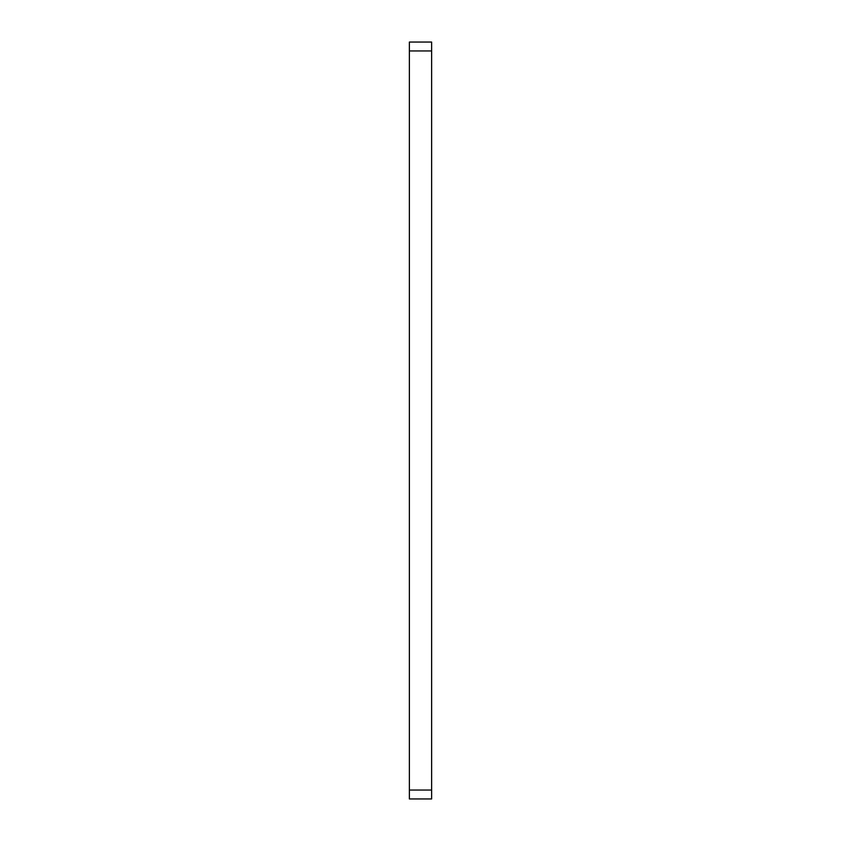 <?xml version="1.0" encoding="UTF-8"?>
<svg xmlns="http://www.w3.org/2000/svg" width="841" height="841" viewBox="0 0 841 841"><rect width="100%" height="100%" fill="white"/><g stroke="black" fill="none" stroke-linecap="round" stroke-linejoin="round"><path stroke-width="1.26" d="M431.633 42.05L409.367 42.05L431.633 42.05L431.633 50.954L409.367 50.954L409.367 790.046L431.633 790.046L431.633 798.95L409.367 798.95L409.367 790.046M431.633 50.954L431.633 790.046M409.367 50.954L409.367 42.05"/></g></svg>
